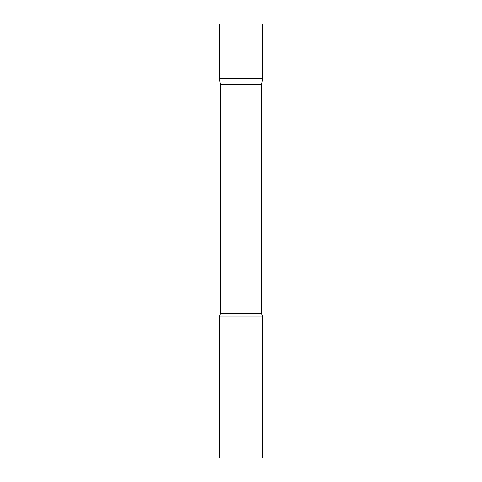 <?xml version="1.0" encoding="UTF-8"?>
<svg xmlns="http://www.w3.org/2000/svg" width="482" height="482" viewBox="0 0 482 482"><rect width="100%" height="100%" fill="white"/><g stroke="black" fill="none" stroke-linecap="round" stroke-linejoin="round"><path stroke-width="0.72" d="M220.395 84.477L219.31 78.325L262.69 78.325L262.69 24.1L219.31 24.1L219.31 78.325L262.69 78.325L261.606 84.477L220.395 84.477L220.395 313.734L219.31 316.915L219.31 457.9L262.69 457.9L262.69 316.915L219.31 316.915M261.606 84.477L261.606 313.734L220.395 313.734M261.606 313.734L262.69 316.915"/></g></svg>
